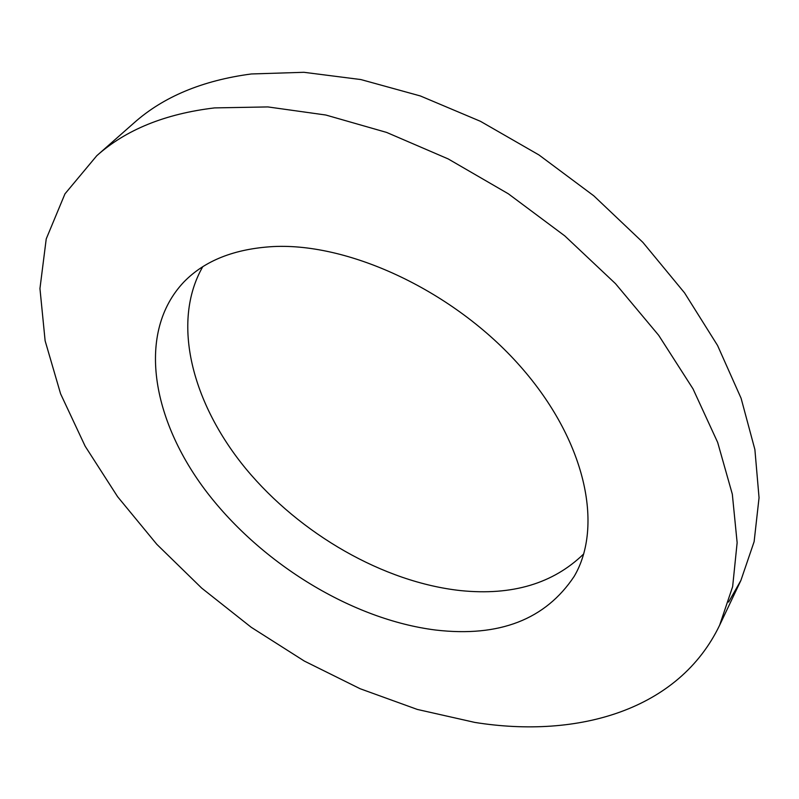 <?xml version="1.0" encoding="UTF-8"?>
<svg xmlns="http://www.w3.org/2000/svg" width="799" height="799" viewBox="0 0 799 799"><rect width="100%" height="100%" fill="white"/><g stroke="black" fill="none" stroke-linecap="round" stroke-linejoin="round"><path stroke-width="1.2" d="M273.298 246.561C234.407 248.789 204.564 260.634 183.78 282.087C136.259 332.414 151.71 419.974 206.661 491.944C261.972 564.154 352.579 619.654 435.695 630.041C499.315 637.412 545.487 619.515 574.191 576.359C603.794 526.161 585.797 440.209 519.949 365.912C454.321 291.595 350.242 242.726 273.298 246.561M202.726 266.766C170.716 322.666 192.369 403.954 246.112 469.043C300.264 534.211 383.65 582.301 460.743 590.611C512.179 595.804 553.168 583.58 583.709 553.927M214.581 107.905C165.133 113.798 125.872 129.738 96.779 155.715L64.969 193.847L46.232 238.901L39.95 288.559L45.124 340.783L60.594 393.817L85.153 446.202L117.613 496.718L156.814 544.319L201.698 588.114L251.226 627.295L304.379 661.093L360.119 688.728L417.338 709.442L474.806 722.416C578.166 738.935 678.93 710.041 719.649 625.188L732.643 586.626L737.137 542.661L732.323 494.182L717.662 442.406L693.013 388.863L658.676 335.3L615.5 283.665L564.783 235.885L508.324 193.787L448.179 158.921L386.606 132.424L325.832 115.026L267.895 106.926L214.581 107.905M728.618 602.066L740.903 580.404L754.126 541.652L759.05 497.727L754.885 449.537L741.102 398.292L717.572 345.498L684.573 292.903L642.895 242.387L593.807 195.825L538.995 154.976L480.459 121.318L420.364 95.96L360.858 79.56L303.94 72.3L251.335 73.967C202.437 80.449 163.316 96.779 133.972 122.946L96.779 155.715M719.649 625.188L740.903 580.404"/></g></svg>
